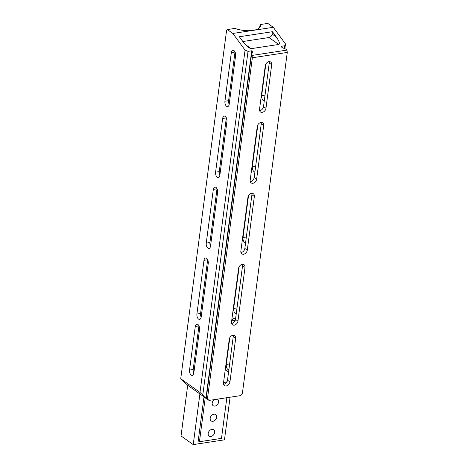<?xml version="1.0" encoding="UTF-8"?>
<svg xmlns="http://www.w3.org/2000/svg" width="468" height="468" viewBox="0 0 468 468"><rect width="100%" height="100%" fill="white"/><g stroke="black" fill="none" stroke-linecap="round" stroke-linejoin="round"><path stroke-width="0.7" d="M210.933 436.498A3.89 2.872 125.4 0 0 214.321 433.567A3.89 2.872 125.4 0 0 213.654 429.782A3.89 2.872 125.4 0 0 211.869 429.402A3.89 2.872 125.4 0 0 208.482 432.333A3.89 2.872 125.4 0 0 209.149 436.123A3.89 2.872 125.4 0 0 210.933 436.498M212.934 421.299A3.89 2.872 125.4 0 0 216.321 418.369A3.89 2.872 125.4 0 0 215.654 414.578A3.89 2.872 125.4 0 0 213.87 414.203A3.89 2.872 125.4 0 0 210.483 417.134A3.89 2.872 125.4 0 0 211.15 420.919A3.89 2.872 125.4 0 0 212.934 421.299M214.356 399.613A3.89 2.872 125.4 0 0 213.156 405.721A3.89 2.872 125.4 0 0 214.935 406.095A3.89 2.872 125.4 0 0 218.322 403.164A3.89 2.872 125.4 0 0 217.655 399.38A3.89 2.872 125.4 0 0 217.281 399.169M206.587 258.295A3.89 2.129 -98.7 0 0 205.534 257.997A3.89 2.129 -98.7 0 0 203.984 260.325L196.911 314.034A3.89 2.129 -98.7 0 0 199.631 319.392A3.89 2.129 -98.7 0 0 201.181 317.064L208.254 263.355A3.89 2.129 -98.7 0 0 206.587 258.295M207.669 259.687A3.89 2.129 -98.7 0 0 207.657 259.769L200.591 313.478A3.89 2.129 -98.7 0 0 201.17 317.146M215.923 187.358A3.89 2.129 -98.7 0 0 214.87 187.065A3.89 2.129 -98.7 0 0 213.326 189.394L206.253 243.103A3.89 2.129 -98.7 0 0 208.974 248.461A3.89 2.129 -98.7 0 0 210.518 246.133L217.591 192.424A3.89 2.129 -98.7 0 0 215.923 187.358M217.012 188.756A3.89 2.129 -98.7 0 0 217 188.832L209.927 242.541A3.89 2.129 -98.7 0 0 210.512 246.209M225.266 116.421A3.89 2.129 -98.7 0 0 224.213 116.128A3.89 2.129 -98.7 0 0 222.663 118.457L215.59 172.166A3.89 2.129 -98.7 0 0 218.31 177.524A3.89 2.129 -98.7 0 0 219.861 175.196L226.933 121.487A3.89 2.129 -98.7 0 0 225.266 116.421M226.348 117.819A3.89 2.129 -98.7 0 0 226.336 117.895L219.27 171.604A3.89 2.129 -98.7 0 0 219.849 175.272M235.018 51.948A3.89 2.129 -98.7 0 0 235.012 52.024L228.606 100.667A3.89 2.129 -98.7 0 0 229.185 104.335M233.936 50.556A3.89 2.129 -98.7 0 0 232.883 50.257A3.89 2.129 -98.7 0 0 231.332 52.586L224.932 101.228A3.89 2.129 -98.7 0 0 227.653 106.587A3.89 2.129 -98.7 0 0 229.197 104.259L235.603 55.616A3.89 2.129 -98.7 0 0 233.936 50.556M197.876 324.435A3.89 2.129 -98.7 0 0 196.823 324.137A3.89 2.129 -98.7 0 0 195.279 326.465L189.54 370.042A3.89 2.129 -98.7 0 0 192.26 375.4A3.89 2.129 -98.7 0 0 193.81 373.072L199.543 329.495A3.89 2.129 -98.7 0 0 197.876 324.435M198.964 325.827A3.89 2.129 -98.7 0 0 198.953 325.904L193.214 369.48A3.89 2.129 -98.7 0 0 193.799 373.148M231.695 323.435L232.034 320.861A3.89 2.129 81.3 0 1 233.579 318.532A3.89 2.129 81.3 0 1 234.632 318.831A3.89 2.129 81.3 0 1 235.445 319.726M230.081 397.215L224.47 439.838L193.225 444.6L181.034 435.942L187.703 385.275L180.73 378.747L199.994 392.424L245.062 50.105L248.028 51.363L202.784 395.033L205.142 397.654L187.703 385.275M227.056 381.619A3.334 2.463 -54.6 0 1 225.722 382.169L223.558 382.496M227.366 29.566L234.948 28.408A16.661 6.523 7.5 0 0 253.065 30.379L232.853 33.456L227.366 29.566L226.623 30.145L180.73 378.747M202.784 395.033L199.994 392.424M209.044 400.427L206.704 398.765L206.312 397.853L209.044 400.427L240.283 395.659L242.389 393.354L287.27 52.439L252.357 57.757L252.03 55.429L251.491 54.692L252.609 52.036L251.708 50.807L248.028 51.363M204.013 396.852L198.221 440.862L199.444 441.728L205.247 397.636M199.9 393.933L193.225 444.6M259.465 27.858L260.214 24.558A16.661 6.523 7.5 0 1 260.442 26.062A16.661 6.523 7.5 0 1 253.065 30.379L273.283 27.296L267.795 23.4L260.214 24.558M256.622 179.244L263.695 125.535A3.89 2.872 125.4 0 0 262.729 122.85A3.89 2.872 125.4 0 0 259.418 123.096A3.89 2.872 125.4 0 0 257.26 126.512L250.187 180.221A3.89 2.872 125.4 0 0 251.158 182.9A3.89 2.872 125.4 0 0 254.463 182.66A3.89 2.872 125.4 0 0 256.622 179.244L254.182 177.512A3.89 2.872 -54.6 0 1 250.263 181.572M265.959 108.307L271.697 64.73A3.89 2.872 125.4 0 0 270.732 62.051A3.89 2.872 125.4 0 0 267.427 62.291A3.89 2.872 125.4 0 0 265.268 65.713L259.529 109.284A3.89 2.872 125.4 0 0 260.495 111.963A3.89 2.872 125.4 0 0 263.8 111.723A3.89 2.872 125.4 0 0 265.959 108.307L263.519 106.575A3.89 2.872 -54.6 0 1 259.605 110.635M229.94 381.917L235.679 338.341A3.89 2.872 125.4 0 0 234.708 335.661A3.89 2.872 125.4 0 0 231.403 335.901A3.89 2.872 125.4 0 0 229.244 339.323L223.505 382.894A3.89 2.872 125.4 0 0 224.47 385.573A3.89 2.872 125.4 0 0 227.781 385.334A3.89 2.872 125.4 0 0 229.94 381.917L227.501 380.186A3.89 2.872 -54.6 0 1 223.581 384.246M237.943 321.112L245.016 267.404A3.89 2.872 125.4 0 0 244.05 264.724A3.89 2.872 125.4 0 0 240.745 264.964A3.89 2.872 125.4 0 0 238.581 268.386L231.514 322.095A3.89 2.872 125.4 0 0 232.479 324.774A3.89 2.872 125.4 0 0 235.784 324.535A3.89 2.872 125.4 0 0 237.943 321.112L235.503 319.381A3.89 2.872 -54.6 0 1 231.584 323.446M247.285 250.175L254.352 196.466A3.89 2.872 125.4 0 0 253.387 193.787A3.89 2.872 125.4 0 0 250.082 194.027A3.89 2.872 125.4 0 0 247.923 197.449L240.85 251.158A3.89 2.872 125.4 0 0 241.816 253.837A3.89 2.872 125.4 0 0 245.121 253.597A3.89 2.872 125.4 0 0 247.285 250.175L244.846 248.444A3.89 2.872 -54.6 0 1 240.926 252.509M207.47 398.677L252.357 57.757M232.853 33.456L245.062 50.105M273.283 27.296L285.492 43.939L284.86 48.73M206.335 397.706L205.142 397.654M236.241 313.806A3.89 2.129 81.3 0 1 233.667 308.435L239.166 266.69M245.577 242.869A3.89 2.129 81.3 0 1 243.009 237.498L248.502 195.753M254.92 171.931A3.89 2.129 81.3 0 1 252.346 166.561L257.845 124.816M228.864 369.808A3.89 2.129 81.3 0 1 226.296 364.437L229.823 337.627M264.256 100.994A3.89 2.129 81.3 0 1 261.682 95.624L265.847 64.017M199.444 441.728L221.493 438.364L226.845 397.712M284.415 48.549L284.784 45.765L281.11 46.32L282.011 47.555L286.41 49.368L286.948 50.105L287.27 52.439M206.06 397.513L251.708 50.807M206.312 397.853L251.491 54.692M239.353 36.75L272.434 31.707L276.389 37.101C279.285 41.313 280.057 43.764 278.723 44.46L251.152 48.66L248.602 47.613L243.313 42.143L239.353 36.75M252.03 55.429L286.948 50.105M284.784 45.765L285.492 43.939M242.845 41.517L268.965 37.534A3.334 2.463 125.4 0 0 272.124 34.076L272.434 31.707M261.179 122.452A3.89 2.872 -54.6 0 1 261.255 123.804L254.182 177.512M269.182 61.647A3.89 2.872 -54.6 0 1 269.258 62.999L263.519 106.575M233.163 335.258A3.89 2.872 -54.6 0 1 233.239 336.609L227.501 380.186M242.5 264.321A3.89 2.872 -54.6 0 1 242.576 265.672L235.503 319.381M251.842 193.383A3.89 2.872 -54.6 0 1 251.913 194.735L244.846 248.444M207.657 259.769L203.984 260.325M217 188.832L213.326 189.394M226.336 117.895L222.663 118.457M235.012 52.024L231.332 52.586M198.953 325.904L195.279 326.465M235.252 320.369L232.034 320.861M228.559 372.142L225.237 369.779M229.642 363.928L226.296 364.437M193.214 369.48L189.54 370.042M265.028 95.115L261.682 95.624M255.692 166.052L252.346 166.561M246.355 236.989L243.009 237.498M237.013 307.921L233.667 308.435M228.606 100.667L224.932 101.228M219.27 171.604L215.59 172.166M209.927 242.541L206.253 243.103M200.591 313.478L196.911 314.034M272.124 34.076L276.389 37.101M268.965 37.534L278.723 44.46M245.103 44.366L251.152 48.66M226.395 382.643L225.722 382.169M251.913 194.735L254.352 196.466M242.576 265.672L245.016 267.404M233.239 336.609L235.679 338.341M269.258 62.999L271.697 64.73M261.255 123.804L263.695 125.535"/></g></svg>
